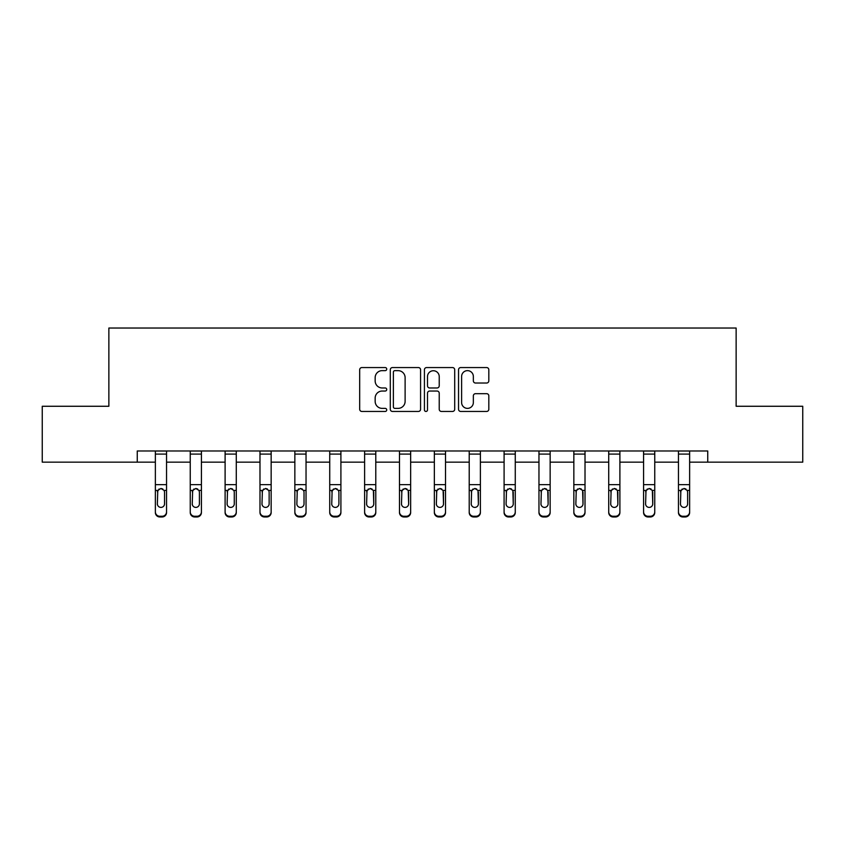 <?xml version="1.0" encoding="UTF-8"?>
<svg xmlns="http://www.w3.org/2000/svg" width="845" height="845" viewBox="0 0 845 845"><rect width="100%" height="100%" fill="white"/><g stroke="black" fill="none" stroke-linecap="round" stroke-linejoin="round"><path stroke-width="1.27" d="M386.735 369.096A1.532 1.532 0 0 0 385.193 367.564L361.882 367.564A2.197 2.197 0 0 0 359.685 369.761L359.685 409.255A2.197 2.197 0 0 0 361.882 411.452L385.193 411.452A1.532 1.532 0 0 0 386.735 409.909A1.532 1.532 0 0 0 385.193 408.378L382.183 408.378A7.024 7.024 0 0 1 375.159 401.354L375.159 398.058A7.024 7.024 0 0 1 382.183 391.045L385.193 391.045A1.532 1.532 0 0 0 386.735 389.503A1.532 1.532 0 0 0 385.193 387.971L382.183 387.971A7.024 7.024 0 0 1 375.159 380.947L375.159 377.652A7.024 7.024 0 0 1 382.183 370.638L385.193 370.638A1.532 1.532 0 0 0 386.735 369.096M486.625 383.028A2.197 2.197 0 0 0 488.822 380.841L488.822 369.761A2.197 2.197 0 0 0 486.625 367.564L460.736 367.564A2.197 2.197 0 0 0 458.539 369.761L458.539 409.255A2.197 2.197 0 0 0 460.736 411.452L486.625 411.452A2.197 2.197 0 0 0 488.822 409.255L488.822 395.872A2.197 2.197 0 0 0 486.625 393.675L475.545 393.675A2.197 2.197 0 0 0 473.348 395.872L473.348 402.505A5.873 5.873 0 0 1 467.486 408.378A5.873 5.873 0 0 1 461.613 402.505L461.613 376.5A5.873 5.873 0 0 1 467.486 370.638A5.873 5.873 0 0 1 473.348 376.5L473.348 380.841A2.197 2.197 0 0 0 475.545 383.028L486.625 383.028M137.26 462.152L42.25 462.152L42.25 406.265L108.868 406.265L108.868 328.029L736.132 328.029L736.132 406.265L802.75 406.265L802.75 462.152L707.74 462.152L707.74 450.976L137.26 450.976L137.26 462.152L155.364 462.152M420.578 369.761A2.197 2.197 0 0 0 418.381 367.564L392.492 367.564A2.197 2.197 0 0 0 390.295 369.761L390.295 409.255A2.197 2.197 0 0 0 392.492 411.452L418.381 411.452A2.197 2.197 0 0 0 420.578 409.255L420.578 369.761M426.619 367.564L452.508 367.564A2.197 2.197 0 0 1 454.705 369.761L454.705 409.255A2.197 2.197 0 0 1 452.508 411.452L441.428 411.452A2.197 2.197 0 0 1 439.231 409.255L439.231 393.231A2.197 2.197 0 0 0 437.034 391.045L429.682 391.045A2.197 2.197 0 0 0 427.496 393.231L427.496 409.909A1.532 1.532 0 0 1 425.954 411.452A1.532 1.532 0 0 1 424.422 409.909L424.422 369.761A2.197 2.197 0 0 1 426.619 367.564M166.539 462.152L190.241 462.152M201.416 462.152L225.108 462.152M236.283 462.152L259.985 462.152M271.161 462.152L294.852 462.152M306.038 462.152L329.73 462.152M340.905 462.152L364.607 462.152M375.782 462.152L399.474 462.152M410.649 462.152L434.351 462.152M445.526 462.152L469.218 462.152M480.393 462.152L504.095 462.152M515.27 462.152L538.962 462.152M550.148 462.152L573.839 462.152M585.015 462.152L608.717 462.152M619.892 462.152L643.584 462.152M654.759 462.152L678.461 462.152M689.636 462.152L707.74 462.152M394.911 370.638A1.532 1.532 0 0 0 393.369 372.17L393.369 406.836A1.532 1.532 0 0 0 394.911 408.378L398.09 408.378A7.024 7.024 0 0 0 405.114 401.354L405.114 377.652A7.024 7.024 0 0 0 398.09 370.638L394.911 370.638M439.231 376.616A5.873 5.873 0 0 0 433.358 370.744A5.873 5.873 0 0 0 427.496 376.616L427.496 385.774A2.197 2.197 0 0 0 429.682 387.971L437.034 387.971A2.197 2.197 0 0 0 439.231 385.774L439.231 376.616M155.364 491.125L155.364 511.838A4.468 4.436 -0 0 0 159.832 516.274L162.071 516.274A4.468 4.436 -0 0 0 166.539 511.838L166.539 512.535A4.468 4.436 180 0 1 162.071 516.971L162.071 516.274M164.532 503.852L164.532 492.075L164.532 503.852A3.581 3.549 180 0 1 160.951 507.401A3.581 3.549 180 0 0 164.532 503.852M157.371 504.549L157.371 503.852A3.581 3.549 180 0 0 160.951 507.401M159.082 489.001L157.371 491.801M162.821 489.001L160.951 488.484L164.131 490.427L164.532 492.075M166.539 450.976L166.539 511.838M155.364 450.976L155.364 511.838M159.832 516.274L159.832 516.971L162.071 516.971M159.832 516.971A4.468 4.436 180 0 1 155.364 512.535M155.364 490.427L157.772 490.427L157.371 503.852M157.772 490.427L160.951 488.484M190.241 491.125L190.241 511.838A4.468 4.436 -0 0 0 194.709 516.274L196.948 516.274A4.468 4.436 -0 0 0 201.416 511.838L201.416 512.535A4.468 4.436 180 0 1 196.948 516.971L196.948 516.274M199.399 503.852L199.399 492.075L199.399 503.852A3.581 3.549 180 0 1 195.829 507.401A3.581 3.549 180 0 0 199.399 503.852M192.248 504.549L192.248 503.852A3.581 3.549 180 0 0 195.829 507.401M193.959 489.001L192.248 491.801M197.688 489.001L195.829 488.484L199.008 490.427L199.399 492.075M225.108 491.125L225.108 511.838A4.468 4.436 -0 0 0 229.576 516.274L231.815 516.274A4.468 4.436 -0 0 0 236.283 511.838L236.283 512.535A4.468 4.436 180 0 1 231.815 516.971L231.815 516.274M234.276 503.852L234.276 492.075L234.276 503.852A3.581 3.549 180 0 1 230.696 507.401A3.581 3.549 180 0 0 234.276 503.852M227.125 504.549L227.125 503.852A3.581 3.549 180 0 0 230.696 507.401M228.837 489.001L227.125 491.801M232.565 489.001L230.696 488.484L233.875 490.427L234.276 492.075M201.416 450.976L201.416 511.838M190.241 450.976L190.241 511.838M194.709 516.274L194.709 516.971L196.948 516.971M194.709 516.971A4.468 4.436 180 0 1 190.241 512.535M190.241 490.427L192.649 490.427L192.248 503.852M192.649 490.427L195.829 488.484M236.283 450.976L236.283 511.838M225.108 450.976L225.108 511.838M229.576 516.274L229.576 516.971L231.815 516.971M229.576 516.971A4.468 4.436 180 0 1 225.108 512.535M225.108 490.427L227.516 490.427L227.125 503.852M227.516 490.427L230.696 488.484M259.985 491.125L259.985 511.838A4.468 4.436 -0 0 0 264.453 516.274L266.693 516.274A4.468 4.436 -0 0 0 271.161 511.838L271.161 512.535A4.468 4.436 180 0 1 266.693 516.971L266.693 516.274M269.143 503.852L269.143 492.075L269.143 503.852A3.581 3.549 180 0 1 265.573 507.401A3.581 3.549 180 0 0 269.143 503.852M261.992 504.549L261.992 503.852A3.581 3.549 180 0 0 265.573 507.401M263.703 489.001L261.992 491.801M267.442 489.001L265.573 488.484L268.752 490.427L269.143 492.075M294.852 491.125L294.852 511.838A4.468 4.436 -0 0 0 299.331 516.274L301.559 516.274A4.468 4.436 -0 0 0 306.038 511.838L306.038 512.535A4.468 4.436 180 0 1 301.559 516.971L301.559 516.274M304.02 503.852L304.02 492.075L304.02 503.852A3.581 3.549 180 0 1 300.44 507.401A3.581 3.549 180 0 0 304.02 503.852M296.87 504.549L296.87 503.852A3.581 3.549 180 0 0 300.44 507.401M298.581 489.001L296.87 491.801M302.309 489.001L300.44 488.484L303.63 490.427L304.02 492.075M329.73 491.125L329.73 511.838A4.468 4.436 -0 0 0 334.197 516.274L336.437 516.274A4.468 4.436 -0 0 0 340.905 511.838L340.905 512.535A4.468 4.436 180 0 1 336.437 516.971L336.437 516.274M338.898 503.852L338.898 492.075L338.898 503.852A3.581 3.549 180 0 1 335.317 507.401A3.581 3.549 180 0 0 338.898 503.852M331.736 504.549L331.736 503.852A3.581 3.549 180 0 0 335.317 507.401M333.448 489.001L331.736 491.801M337.187 489.001L335.317 488.484L338.496 490.427L338.898 492.075M271.161 450.976L271.161 511.838M259.985 450.976L259.985 511.838M264.453 516.274L264.453 516.971L266.693 516.971M264.453 516.971A4.468 4.436 180 0 1 259.985 512.535M259.985 490.427L262.394 490.427L261.992 503.852M262.394 490.427L265.573 488.484M306.038 450.976L306.038 511.838M294.852 450.976L294.852 511.838M299.331 516.274L299.331 516.971L301.559 516.971M299.331 516.971A4.468 4.436 180 0 1 294.852 512.535M294.852 490.427L297.26 490.427L296.87 503.852M297.26 490.427L300.44 488.484M340.905 450.976L340.905 511.838M329.73 450.976L329.73 511.838M334.197 516.274L334.197 516.971L336.437 516.971M334.197 516.971A4.468 4.436 180 0 1 329.73 512.535M329.73 490.427L332.138 490.427L331.736 503.852M332.138 490.427L335.317 488.484M375.782 450.976L375.782 512.535A4.468 4.436 180 0 1 371.304 516.971L371.304 516.274A4.468 4.436 -0 0 0 375.782 511.838M369.075 516.274L369.075 516.971A4.468 4.436 180 0 1 364.607 512.535L364.607 511.838A4.468 4.436 -0 0 0 369.075 516.274L371.304 516.274M364.607 450.976L364.607 511.838M369.075 516.971L371.304 516.971M373.374 490.427L373.765 503.852A3.581 3.549 180 0 1 370.195 507.401A3.581 3.549 180 0 1 366.614 503.852L367.005 490.427L370.195 488.484L373.374 490.427L375.782 490.427M410.649 450.976L410.649 512.535A4.468 4.436 180 0 1 406.181 516.971L406.181 516.274A4.468 4.436 -0 0 0 410.649 511.838M403.942 516.274L403.942 516.971A4.468 4.436 180 0 1 399.474 512.535L399.474 511.838A4.468 4.436 -0 0 0 403.942 516.274L406.181 516.274M399.474 450.976L399.474 511.838M403.942 516.971L406.181 516.971M408.241 490.427L408.642 503.852A3.581 3.549 180 0 1 405.061 507.401A3.581 3.549 180 0 1 401.491 503.852L401.882 490.427L405.061 488.484L408.241 490.427L410.649 490.427M445.526 450.976L445.526 512.535A4.468 4.436 180 0 1 441.058 516.971L441.058 516.274A4.468 4.436 -0 0 0 445.526 511.838M438.819 516.274L438.819 516.971A4.468 4.436 180 0 1 434.351 512.535L434.351 511.838A4.468 4.436 -0 0 0 438.819 516.274L441.058 516.274M434.351 450.976L434.351 511.838M438.819 516.971L441.058 516.971M443.118 490.427L443.509 503.852A3.581 3.549 180 0 1 439.939 507.401A3.581 3.549 180 0 1 436.358 503.852L436.759 490.427L439.939 488.484L443.118 490.427L445.526 490.427M480.393 450.976L480.393 512.535A4.468 4.436 180 0 1 475.925 516.971L475.925 516.274A4.468 4.436 -0 0 0 480.393 511.838M473.696 516.274L473.696 516.971A4.468 4.436 180 0 1 469.218 512.535L469.218 511.838A4.468 4.436 -0 0 0 473.696 516.274L475.925 516.274M469.218 450.976L469.218 511.838M473.696 516.971L475.925 516.971M477.995 490.427L478.386 503.852A3.581 3.549 180 0 1 474.805 507.401A3.581 3.549 180 0 1 471.235 503.852L471.626 490.427L474.805 488.484L477.995 490.427L480.393 490.427M515.27 450.976L515.27 512.535A4.468 4.436 180 0 1 510.803 516.971L510.803 516.274A4.468 4.436 -0 0 0 515.27 511.838M508.563 516.274L508.563 516.971A4.468 4.436 180 0 1 504.095 512.535L504.095 511.838A4.468 4.436 -0 0 0 508.563 516.274L510.803 516.274M504.095 450.976L504.095 511.838M508.563 516.971L510.803 516.971M512.862 490.427L513.264 503.852A3.581 3.549 180 0 1 509.683 507.401A3.581 3.549 180 0 1 506.102 503.852L506.504 490.427L509.683 488.484L512.862 490.427L515.27 490.427M550.148 450.976L550.148 512.535A4.468 4.436 180 0 1 545.669 516.971L545.669 516.274A4.468 4.436 -0 0 0 550.148 511.838M543.441 516.274L543.441 516.971A4.468 4.436 180 0 1 538.962 512.535L538.962 511.838A4.468 4.436 -0 0 0 543.441 516.274L545.669 516.274M538.962 450.976L538.962 511.838M543.441 516.971L545.669 516.971M547.74 490.427L548.13 503.852A3.581 3.549 180 0 1 544.56 507.401A3.581 3.549 180 0 1 540.98 503.852L541.37 490.427L544.56 488.484L547.74 490.427L550.148 490.427M585.015 450.976L585.015 512.535A4.468 4.436 180 0 1 580.547 516.971L580.547 516.274A4.468 4.436 -0 0 0 585.015 511.838M578.307 516.274L578.307 516.971A4.468 4.436 180 0 1 573.839 512.535L573.839 511.838A4.468 4.436 -0 0 0 578.307 516.274L580.547 516.274M573.839 450.976L573.839 511.838M578.307 516.971L580.547 516.971M582.606 490.427L583.008 503.852A3.581 3.549 180 0 1 579.427 507.401A3.581 3.549 180 0 1 575.857 503.852L576.248 490.427L579.427 488.484L582.606 490.427L585.015 490.427M619.892 450.976L619.892 512.535A4.468 4.436 180 0 1 615.424 516.971L615.424 516.274A4.468 4.436 -0 0 0 619.892 511.838M613.185 516.274L613.185 516.971A4.468 4.436 180 0 1 608.717 512.535L608.717 511.838A4.468 4.436 -0 0 0 613.185 516.274L615.424 516.274M608.717 450.976L608.717 511.838M613.185 516.971L615.424 516.971M617.484 490.427L617.875 503.852A3.581 3.549 180 0 1 614.304 507.401A3.581 3.549 180 0 1 610.724 503.852L611.125 490.427L614.304 488.484L617.484 490.427L619.892 490.427M654.759 450.976L654.759 512.535A4.468 4.436 180 0 1 650.291 516.971L650.291 516.274A4.468 4.436 -0 0 0 654.759 511.838M648.052 516.274L648.052 516.971A4.468 4.436 180 0 1 643.584 512.535L643.584 511.838A4.468 4.436 -0 0 0 648.052 516.274L650.291 516.274M643.584 450.976L643.584 511.838M648.052 516.971L650.291 516.971M652.351 490.427L652.752 503.852A3.581 3.549 180 0 1 649.171 507.401A3.581 3.549 180 0 1 645.601 503.852L645.992 490.427L649.171 488.484L652.351 490.427L654.759 490.427M364.607 491.125L364.607 512.535M370.195 507.401A3.581 3.549 180 0 0 373.765 503.852L373.765 492.075M366.614 504.549L366.614 503.852M368.325 489.001L366.614 491.801M372.053 489.001L370.195 488.484M399.474 491.125L399.474 512.535M405.061 507.401A3.581 3.549 180 0 0 408.642 503.852L408.642 492.075M401.491 504.549L401.491 503.852M403.202 489.001L401.491 491.801M406.931 489.001L405.061 488.484M434.351 491.125L434.351 512.535M439.939 507.401A3.581 3.549 180 0 0 443.509 503.852L443.509 492.075M436.358 504.549L436.358 503.852M438.069 489.001L436.358 491.801M441.798 489.001L439.939 488.484M469.218 491.125L469.218 512.535M474.805 507.401A3.581 3.549 180 0 0 478.386 503.852L478.386 492.075M471.235 504.549L471.235 503.852M472.946 489.001L471.235 491.801M476.675 489.001L474.805 488.484M504.095 491.125L504.095 512.535M509.683 507.401A3.581 3.549 180 0 0 513.264 503.852L513.264 492.075M506.102 504.549L506.102 503.852M507.813 489.001L506.102 491.801M511.552 489.001L509.683 488.484M538.962 491.125L538.962 512.535M544.56 507.401A3.581 3.549 180 0 0 548.13 503.852L548.13 492.075M540.98 504.549L540.98 503.852M542.691 489.001L540.98 491.801M546.419 489.001L544.56 488.484M573.839 491.125L573.839 512.535M579.427 507.401A3.581 3.549 180 0 0 583.008 503.852L583.008 492.075M575.857 504.549L575.857 503.852M577.557 489.001L575.857 491.801M581.297 489.001L579.427 488.484M608.717 491.125L608.717 512.535M614.304 507.401A3.581 3.549 180 0 0 617.875 503.852L617.875 492.075M610.724 504.549L610.724 503.852M612.435 489.001L610.724 491.801M616.163 489.001L614.304 488.484M643.584 491.125L643.584 512.535M649.171 507.401A3.581 3.549 180 0 0 652.752 503.852L652.752 492.075M645.601 504.549L645.601 503.852M647.312 489.001L645.601 491.801M651.041 489.001L649.171 488.484M678.461 491.125L678.461 511.838A4.468 4.436 -0 0 0 682.929 516.274L685.168 516.274A4.468 4.436 -0 0 0 689.636 511.838L689.636 512.535A4.468 4.436 180 0 1 685.168 516.971L685.168 516.274M687.629 503.852L687.629 492.075L687.629 503.852A3.581 3.549 180 0 1 684.049 507.401A3.581 3.549 180 0 0 687.629 503.852M680.468 504.549L680.468 503.852A3.581 3.549 180 0 0 684.049 507.401M682.179 489.001L680.468 491.801M685.918 489.001L684.049 488.484L687.228 490.427L687.629 492.075M689.636 450.976L689.636 511.838M678.461 450.976L678.461 511.838M682.929 516.274L682.929 516.971L685.168 516.971M682.929 516.971A4.468 4.436 180 0 1 678.461 512.535M678.461 490.427L680.869 490.427L680.468 503.852M680.869 490.427L684.049 488.484M155.364 451.029L166.539 451.029M164.131 490.427L166.539 490.427M155.364 484.65L166.539 484.65M155.364 454.092L166.539 454.092M190.241 451.029L201.416 451.029M199.008 490.427L201.416 490.427M190.241 484.65L201.416 484.65M190.241 454.092L201.416 454.092M225.108 451.029L236.283 451.029M233.875 490.427L236.283 490.427M225.108 484.65L236.283 484.65M225.108 454.092L236.283 454.092M259.985 451.029L271.161 451.029M268.752 490.427L271.161 490.427M259.985 484.65L271.161 484.65M259.985 454.092L271.161 454.092M294.852 451.029L306.038 451.029M303.63 490.427L306.038 490.427M294.852 484.65L306.038 484.65M294.852 454.092L306.038 454.092M329.73 451.029L340.905 451.029M338.496 490.427L340.905 490.427M329.73 484.65L340.905 484.65M329.73 454.092L340.905 454.092M364.607 451.029L375.782 451.029M364.607 490.427L367.005 490.427M364.607 484.65L375.782 484.65M364.607 454.092L375.782 454.092M399.474 451.029L410.649 451.029M399.474 490.427L401.882 490.427M399.474 484.65L410.649 484.65M399.474 454.092L410.649 454.092M434.351 451.029L445.526 451.029M434.351 490.427L436.759 490.427M434.351 484.65L445.526 484.65M434.351 454.092L445.526 454.092M469.218 451.029L480.393 451.029M469.218 490.427L471.626 490.427M469.218 484.65L480.393 484.65M469.218 454.092L480.393 454.092M504.095 451.029L515.27 451.029M504.095 490.427L506.504 490.427M504.095 484.65L515.27 484.65M504.095 454.092L515.27 454.092M538.962 451.029L550.148 451.029M538.962 490.427L541.37 490.427M538.962 484.65L550.148 484.65M538.962 454.092L550.148 454.092M573.839 451.029L585.015 451.029M573.839 490.427L576.248 490.427M573.839 484.65L585.015 484.65M573.839 454.092L585.015 454.092M608.717 451.029L619.892 451.029M608.717 490.427L611.125 490.427M608.717 484.65L619.892 484.65M608.717 454.092L619.892 454.092M643.584 451.029L654.759 451.029M643.584 490.427L645.992 490.427M643.584 484.65L654.759 484.65M643.584 454.092L654.759 454.092M678.461 451.029L689.636 451.029M687.228 490.427L689.636 490.427M678.461 484.65L689.636 484.65M678.461 454.092L689.636 454.092"/></g></svg>
